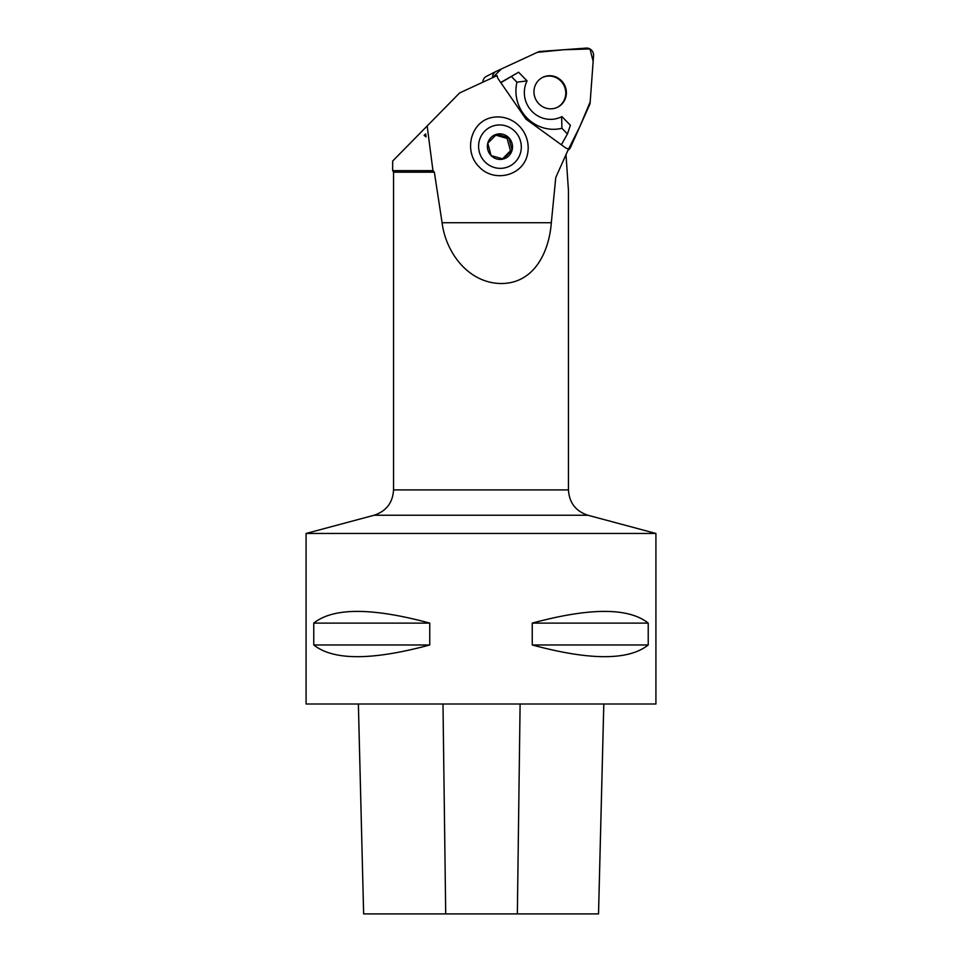 <?xml version="1.0" encoding="UTF-8"?>
<svg xmlns="http://www.w3.org/2000/svg" width="962" height="962" viewBox="0 0 962 962"><rect width="100%" height="100%" fill="white"/><g stroke="black" fill="none" stroke-linecap="round" stroke-linejoin="round"><path stroke-width="1.44" d="M459.595 92.953L497.113 75.613A6.938 6.698 63 0 0 498.364 79.112L526.022 119.168L565.163 147.535A6.938 6.698 63 0 0 568.602 148.821L555.771 177.489L551.322 222.715C548.989 253.114 533.561 283.321 501.587 283.513C468.855 283.562 445.815 252.934 442.087 222.715L434.343 172.174L393.542 172.174L392.664 170.659L432.96 170.659L427.152 125.974L459.595 92.953M568.41 189.923L565.993 154.666M561.616 116.751L561.928 128.295A37.602 36.303 63 0 1 516.931 82.203L527.068 80.892A26.239 25.325 63 0 0 531.974 111.364A26.239 25.325 63 0 0 561.772 116.679A26.239 25.325 63 0 0 561.928 116.594L570.382 125.252L567.436 133.934L561.375 144.781M500.697 82.491L518.614 72.234L500.829 82.684M488.131 118.554C469.492 125.373 464.405 152.742 479.16 166.859C492.941 181.962 519.769 176.864 526.503 157.852A30.519 29.834 67.5 0 0 519.324 126.106A30.519 29.834 67.5 0 0 488.131 118.554M434.343 172.174L432.96 170.659M392.664 170.659L392.664 161.063L427.152 125.974M426.046 136.857L425.697 133.934L424.434 135.209L426.046 136.857L424.086 135.353L425.697 133.934M310.954 533.465L655.916 533.465L655.916 704.004L306.084 704.004L306.084 533.465L310.954 533.465M532.251 623.111C590.019 607.503 628.691 607.503 648.232 623.111L648.232 644.973C628.691 660.581 590.019 660.581 532.251 644.973L532.251 623.111L648.232 623.111M313.768 623.111C333.309 607.503 371.981 607.503 429.749 623.111L429.749 644.973C371.981 660.581 333.309 660.581 313.768 644.973L313.768 623.111L429.749 623.111M603.799 704.004L598.52 913.9L363.636 913.9L358.381 704.004M532.251 644.973L648.232 644.973M313.768 644.973L429.749 644.973M484.908 161.808A21.777 21.284 67.5 0 0 520.598 152.513A21.777 21.284 67.5 0 0 494.336 125.613A21.777 21.284 67.5 0 0 484.908 161.808M508.802 137.722A12.831 12.53 -112.5 0 1 503.258 159.031A12.831 12.53 -112.5 0 1 487.782 143.194A12.831 12.53 -112.5 0 1 508.802 137.722L512.109 150.108L503.258 159.031L491.089 155.579L487.782 143.194L496.645 134.259L508.802 137.722L507.106 138.42L495.731 135.149M502.537 158.85L510.473 150.781L512.109 150.108M510.473 150.781L507.106 138.42M527.068 80.892L518.614 72.234M516.931 82.203L511.423 76.563M567.436 133.934L561.928 128.295M557.443 107.275A16.655 16.077 63 0 0 563.888 85.281A16.655 16.077 63 0 0 542.303 77.597M537.962 52.044L496.356 71.284A6.938 6.698 63 0 0 492.544 77.718L501.346 68.975L537.337 52.333L563.684 49.747L589.983 48.966L593.157 61.376L590.175 101.936L579.833 126.611L567.965 150.24A6.938 6.698 63 0 0 570.562 147.294L589.55 104.882A6.938 6.698 63 0 0 590.127 102.585L593.566 55.688A6.938 6.698 63 0 0 586.171 48.1L540.211 51.455A6.938 6.698 63 0 0 537.962 52.044M561.495 80.772A16.655 16.077 63 0 0 535.858 99.591A16.655 16.077 63 0 0 557.756 107.119A16.655 16.077 63 0 0 561.495 80.772M482.84 82.203A6.938 6.698 -117 0 1 486.435 76.347L496.127 71.392M568.458 189.923L568.458 489.898L393.542 489.898L393.542 172.174M551.322 222.715L442.087 222.715M306.084 533.465L374.098 515.247L587.902 515.247L655.916 533.465M517.352 913.9L520.105 704.004M445.707 913.9L442.989 704.004M363.636 913.9L358.369 704.004M598.532 913.9L603.811 704.004M374.098 515.247C386.291 511.171 392.773 502.729 393.542 489.898M568.458 489.898C569.227 502.729 575.709 511.171 587.902 515.247"/></g></svg>
